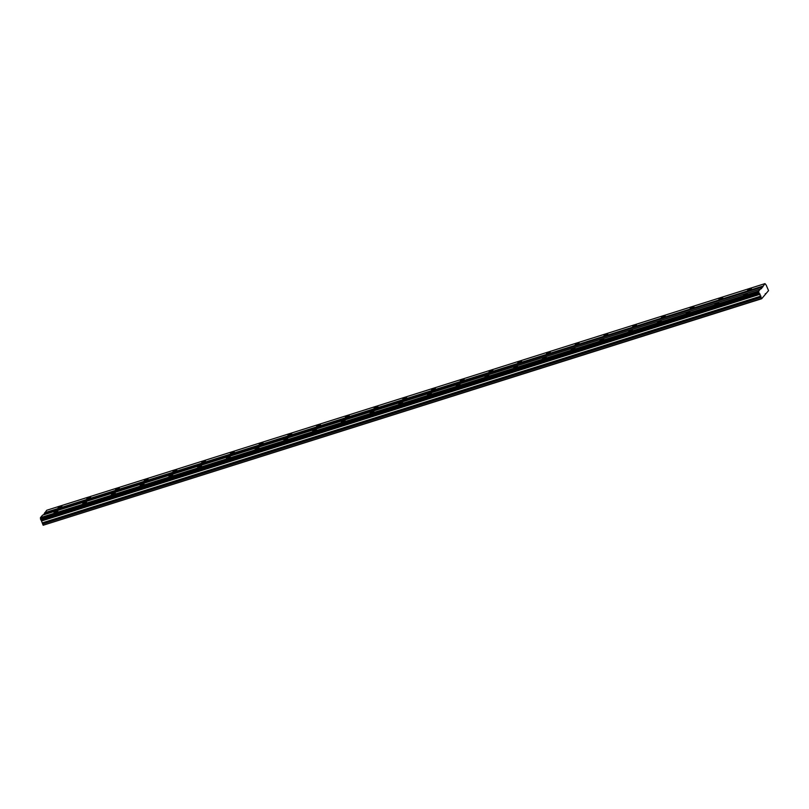 <?xml version="1.0" encoding="UTF-8"?>
<svg xmlns="http://www.w3.org/2000/svg" width="809" height="809" viewBox="0 0 809 809"><rect width="100%" height="100%" fill="white"/><g stroke="black" fill="none" stroke-linecap="round" stroke-linejoin="round"><path stroke-width="1.21" d="M766.234 285.203L768.55 290.623L761.663 298.733L758.862 292.605L40.561 519.267L40.45 517.649L42.574 515.151L761.259 288.783L765.021 283.615L766.234 285.203M748.901 290.198L751.43 288.631L750.165 288.722L747.637 290.289L748.901 290.198M59.34 507.789L61.858 506.222L58.076 507.88L59.34 507.789M88.07 498.728L90.598 497.161L89.334 497.242L86.806 498.809L88.07 498.728M116.799 489.657L119.328 488.09L118.063 488.181L115.535 489.748L116.799 489.657M145.529 480.597L148.057 479.029L146.793 479.11L144.265 480.677L145.529 480.597M174.269 471.526L176.787 469.958L175.523 470.049L173.005 471.617L174.269 471.526M202.998 462.465L205.516 460.897L201.734 462.546L202.998 462.465M231.728 453.394L234.256 451.827L232.992 451.907L230.464 453.485L231.728 453.394M260.458 444.333L262.986 442.766L261.722 442.847L259.193 444.414L260.458 444.333M289.197 435.262L291.715 433.695L290.451 433.776L287.933 435.353L289.197 435.262M317.927 426.201L320.445 424.624L316.663 426.282L317.927 426.201M346.656 417.131L349.185 415.563L347.921 415.644L345.392 417.222L346.656 417.131M375.386 408.07L377.914 406.492L374.122 408.151L375.386 408.07M404.116 398.999L406.644 397.431L405.38 397.512L402.862 399.08L404.116 398.999M432.855 389.928L435.373 388.36L434.109 388.451L431.591 390.019L432.855 389.928M461.585 380.867L464.113 379.3L460.321 380.948L461.585 380.867M490.315 371.796L492.843 370.229L491.579 370.32L489.051 371.887L490.315 371.796M519.044 362.735L521.572 361.168L517.78 362.816L519.044 362.735M547.784 353.664L550.302 352.097L549.038 352.188L546.52 353.755L547.784 353.664M576.514 344.604L579.032 343.036L577.768 343.117L575.25 344.685L576.514 344.604M605.243 335.533L607.771 333.965L606.507 334.046L603.979 335.624L605.243 335.533M633.973 326.472L636.501 324.894L632.709 326.553L633.973 326.472M662.713 317.401L665.231 315.834L663.967 315.914L661.449 317.492L662.713 317.401M691.442 308.34L693.96 306.763L690.178 308.421L691.442 308.34M720.172 299.269L722.7 297.702L718.908 299.35L720.172 299.269M744.867 294.951L747.395 293.384L746.131 293.465L743.602 295.032L744.867 294.951M55.305 512.542L57.833 510.975L56.569 511.055L54.041 512.623L55.305 512.542M84.035 503.471L86.563 501.904L82.771 503.562L84.035 503.471M112.764 494.41L115.293 492.843L114.029 492.924L111.5 494.491L112.764 494.41M141.504 485.339L144.022 483.772L140.24 485.43L141.504 485.339M170.234 476.279L172.752 474.711L168.97 476.359L170.234 476.279M198.963 467.208L201.492 465.64L200.227 465.731L197.699 467.299L198.963 467.208M227.693 458.147L230.221 456.579L228.957 456.66L226.429 458.228L227.693 458.147M256.433 449.076L258.951 447.508L257.687 447.589L255.169 449.167L256.433 449.076M285.162 440.015L287.68 438.438L283.898 440.096L285.162 440.015M313.892 430.944L316.42 429.377L315.156 429.458L312.628 431.035L313.892 430.944M342.622 421.883L345.15 420.306L341.358 421.964L342.622 421.883M371.351 412.812L373.879 411.245L372.615 411.326L370.097 412.893L371.351 412.812M400.091 403.742L402.609 402.174L398.827 403.833L400.091 403.742M428.821 394.681L431.349 393.113L430.085 393.194L427.557 394.762L428.821 394.681M457.55 385.61L460.078 384.042L458.814 384.133L456.286 385.701L457.55 385.61M486.28 376.549L488.808 374.982L487.544 375.063L485.016 376.63L486.28 376.549M515.02 367.478L517.538 365.911L513.755 367.569L515.02 367.478M543.749 358.417L546.267 356.85L545.003 356.931L542.485 358.498L543.749 358.417M572.479 349.346L575.007 347.779L573.743 347.87L571.215 349.437L572.479 349.346M601.208 340.286L603.736 338.718L602.472 338.799L599.944 340.367L601.208 340.286M629.948 331.215L632.466 329.647L631.202 329.728L628.684 331.306L629.948 331.215M658.678 322.154L661.196 320.576L657.414 322.235L658.678 322.154M687.407 313.083L689.935 311.516L688.671 311.596L686.143 313.174L687.407 313.083M716.137 304.022L718.665 302.445L714.873 304.103L716.137 304.022M761.471 298.582L43.17 525.243L761.663 298.733M758.862 292.605L758.751 290.997L760.875 288.489M43.17 525.243L41.097 520.005M759.277 293.384L40.976 520.045L40.561 519.267M43.443 514.878L46.72 510.267L765.021 283.615M762.887 286.113L44.596 512.775M44.637 513.462L762.938 286.801M758.751 290.997L40.45 517.649M758.842 292.332L40.541 518.984M40.47 518.023L758.771 291.361M759.924 294.001L41.633 520.662M41.856 520.875L760.157 294.223M760.976 296.084L42.675 522.735M760.935 297.368L42.644 524.03M765.253 293.758L766.113 293.485M40.844 519.914L759.145 293.252"/></g></svg>
